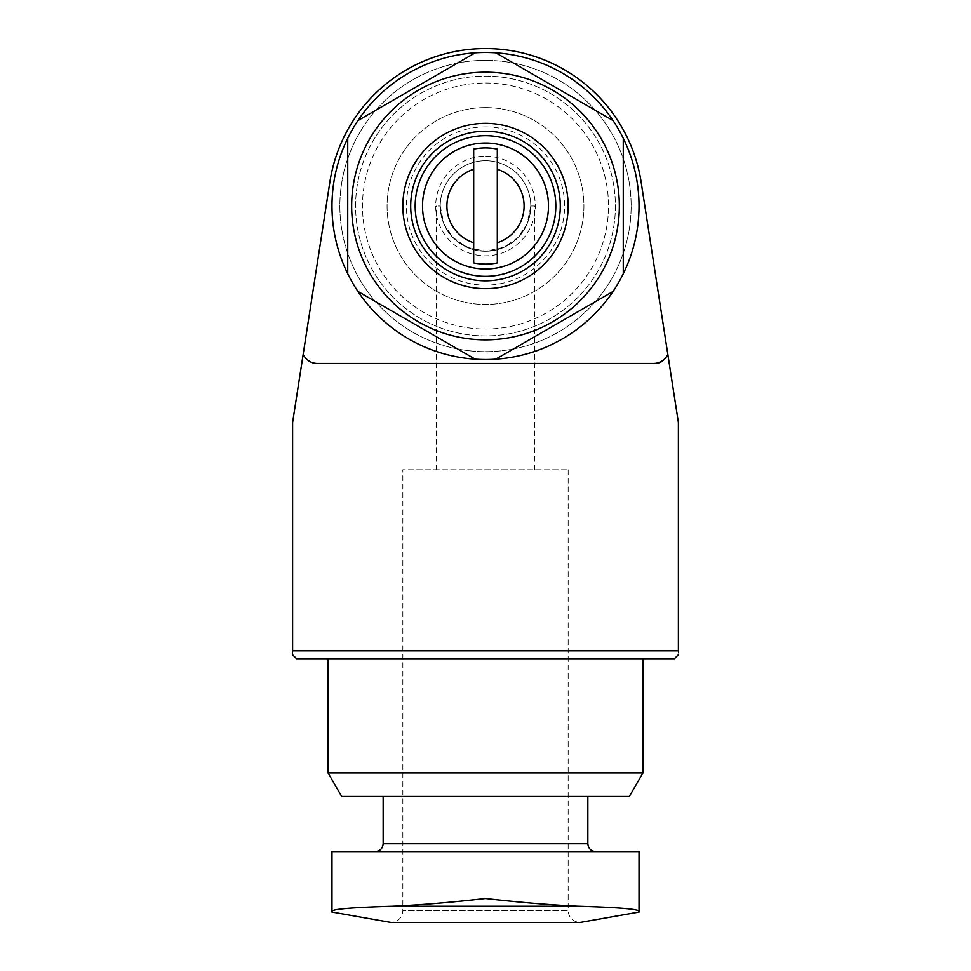 <?xml version="1.0" encoding="UTF-8"?>
<svg xmlns="http://www.w3.org/2000/svg" width="971" height="971" viewBox="0 0 971 971"><rect width="100%" height="100%" fill="white"/><g stroke="black" fill="none" stroke-linecap="round" stroke-linejoin="round"><path stroke-width="0.73" stroke-dasharray="4.86 3.64" d="M568.169 469.758L568.169 910.64L402.831 910.64L568.169 910.64C568.8 917.753 572.732 921.685 579.978 922.45L391.022 922.45C398.195 921.746 402.14 917.813 402.831 910.64L402.831 469.758L568.169 469.758L402.831 469.758M392.539 906.246C420.212 904.984 451.199 902.399 485.5 898.491C519.813 902.399 550.8 904.984 578.461 906.246L392.539 906.246M375.279 851.591L595.721 851.591L375.279 851.591M331.973 911.162L331.973 851.591L639.027 851.591L639.027 911.162M485.5 160.737A45.273 45.273 0 0 1 524.704 228.646A45.273 45.273 0 0 1 446.296 228.646A45.273 45.273 0 0 1 485.5 160.737A45.273 45.273 0 0 1 524.704 228.646A45.273 45.273 0 0 1 446.296 228.646A45.273 45.273 0 0 1 485.5 160.737M440.227 206.01L443.808 223.658L452.765 237.276L466.93 247.302L485.5 251.283L504.095 247.289L518.223 237.288L527.192 223.658L530.773 206.01C529.074 232.931 514.011 248.018 485.585 251.283C457.062 248.091 441.939 233.004 440.227 206.01L436.295 206.01L440.227 206.01M485.5 359.537A153.527 153.527 0 0 0 639.027 206.01A153.527 153.527 0 0 0 485.5 52.483A153.527 153.527 0 0 0 331.973 206.01A153.527 153.527 0 0 0 485.5 359.537M303.17 354.354L292.611 422.519L292.611 650.837C292.611 655.947 292.611 655.947 292.611 650.837L678.389 650.837C678.389 655.947 678.389 655.947 678.389 650.837L678.389 422.519L641.103 181.893A157.46 157.46 0 0 0 329.897 181.893L303.17 354.354A15.742 15.742 0 0 0 317.456 363.47C311.521 363.664 306.763 360.629 303.17 354.354C306.654 360.933 311.412 363.967 317.456 363.47L653.544 363.47C659.479 363.664 664.237 360.629 667.83 354.354A15.742 15.742 0 0 1 653.544 363.47L317.456 363.47L653.544 363.47M485.5 82.996A123.014 123.014 0 0 1 592.031 267.523A123.014 123.014 0 0 1 378.969 267.523A123.014 123.014 0 0 1 485.5 82.996A123.014 123.014 0 0 1 592.031 267.523A123.014 123.014 0 0 1 378.969 267.523A123.014 123.014 0 0 1 485.5 82.996M674.457 658.702L296.543 658.702M485.5 143.028A62.981 62.981 0 0 1 540.046 237.507A62.981 62.981 0 0 1 430.954 237.507A62.981 62.981 0 0 1 485.5 143.028M485.5 123.341A82.669 82.669 0 0 1 557.087 247.338A82.669 82.669 0 0 1 413.913 247.338A82.669 82.669 0 0 1 485.5 123.341M485.5 469.758L534.705 469.758L485.5 469.758M383.157 796.487L587.843 796.487L383.157 796.487M629.317 796.487L341.683 796.487M642.96 772.867L328.04 772.867M328.04 658.702L642.96 658.702L328.04 658.702M485.5 60.36A145.65 145.65 0 0 1 611.633 278.835A145.65 145.65 0 0 1 359.367 278.835A145.65 145.65 0 0 1 485.5 60.36A145.65 145.65 0 0 1 611.633 278.835A145.65 145.65 0 0 1 359.367 278.835A145.65 145.65 0 0 1 485.5 60.36M485.5 76.102A129.908 129.908 0 0 1 598.002 270.958A129.908 129.908 0 0 1 372.998 270.958A129.908 129.908 0 0 1 485.5 76.102A129.908 129.908 0 0 1 598.002 270.958A129.908 129.908 0 0 1 372.998 270.958A129.908 129.908 0 0 1 485.5 76.102A129.908 129.908 0 0 1 598.002 270.958A129.908 129.908 0 0 1 372.998 270.958A129.908 129.908 0 0 1 485.5 76.102M485.5 156.197A49.812 49.812 0 0 1 528.637 230.916A49.812 49.812 0 0 1 442.363 230.916A49.812 49.812 0 0 1 485.5 156.197M485.5 126.91A79.1 79.1 0 0 1 554.004 245.566A79.1 79.1 0 0 1 416.996 245.566A79.1 79.1 0 0 1 485.5 126.91M485.5 107.599A98.411 98.411 0 0 1 570.73 255.215A98.411 98.411 0 0 1 400.27 255.215A98.411 98.411 0 0 1 485.5 107.599A98.411 98.411 0 0 1 570.73 255.215A98.411 98.411 0 0 1 400.27 255.215A98.411 98.411 0 0 1 485.5 107.599M357.959 291.47L475.268 359.185M347.727 138.283L347.727 273.737M475.268 52.822L357.959 120.55M613.041 120.55L495.732 52.822M623.273 273.737L623.273 138.283M495.732 359.185L613.041 291.47M473.69 149.121L473.69 262.898M497.31 262.898L497.31 149.121M530.773 206.01L534.705 206.01L530.773 206.01M587.843 843.726L383.157 843.726M534.705 469.758L534.705 206.01M436.295 469.758L436.295 206.01"/><path stroke-width="1.46" d="M331.973 911.162C333.259 909.014 353.456 907.375 392.539 906.246C353.456 907.375 333.271 909.014 331.973 911.162L331.973 851.591L639.027 851.591L639.027 911.162C637.741 909.014 617.544 907.375 578.461 906.246C617.544 907.375 637.729 909.014 639.027 911.162L639.027 911.162M639.027 912.036L579.978 922.45L391.022 922.45L331.973 912.036M578.461 906.246C550.788 904.984 519.801 902.399 485.5 898.491C451.187 902.399 420.2 904.984 392.539 906.246L578.461 906.246M473.69 242.738A38.573 38.573 0 0 1 473.69 169.282L473.69 262.898A58.102 58.102 0 0 0 497.31 262.898L497.31 169.282A38.573 38.573 0 0 1 497.31 242.738M485.5 52.483A153.527 153.527 0 0 1 495.732 52.822L613.041 120.55A153.527 153.527 0 0 1 623.273 138.283L623.273 273.737A153.527 153.527 0 0 1 613.041 291.47L495.732 359.185A153.527 153.527 0 0 1 475.268 359.185L357.959 291.47A153.527 153.527 0 0 1 347.727 273.737L347.727 138.283A153.527 153.527 0 0 1 357.959 120.55L475.268 52.822A153.527 153.527 0 0 1 485.5 52.483M485.5 72.17A133.84 133.84 0 0 1 601.413 272.924A133.84 133.84 0 0 1 369.587 272.924A133.84 133.84 0 0 1 485.5 72.17M613.041 120.55A153.527 153.527 0 0 0 495.732 52.822M623.273 273.737A153.527 153.527 0 0 0 623.273 138.283M495.732 359.185A153.527 153.527 0 0 0 613.041 291.47M357.959 291.47A153.527 153.527 0 0 0 475.268 359.185M347.727 138.283A153.527 153.527 0 0 0 347.727 273.737M475.268 52.822A153.527 153.527 0 0 0 357.959 120.55M303.17 354.354L329.897 181.893A157.46 157.46 0 0 1 641.103 181.893L678.389 422.519L678.389 650.837C678.389 655.947 678.389 655.947 678.389 650.837L292.611 650.837C292.611 655.947 292.611 655.947 292.611 650.837L292.611 422.519L303.17 354.354A15.742 15.742 0 0 0 317.456 363.47L653.544 363.47A15.742 15.742 0 0 0 667.83 354.354C664.346 360.933 659.588 363.967 653.544 363.47M678.438 654.721L674.457 658.702L296.543 658.702L292.562 654.721M497.31 169.282L497.31 149.121A58.102 58.102 0 0 0 473.69 149.121L473.69 169.282M485.5 143.028A62.981 62.981 0 0 1 540.046 237.507A62.981 62.981 0 0 1 430.954 237.507A62.981 62.981 0 0 1 485.5 143.028M485.5 135.685A70.325 70.325 0 0 1 546.406 241.172A70.325 70.325 0 0 1 424.594 241.172A70.325 70.325 0 0 1 485.5 135.685M485.5 131.219A74.791 74.791 0 0 1 550.278 243.405A74.791 74.791 0 0 1 420.722 243.405A74.791 74.791 0 0 1 485.5 131.219M485.5 123.341A82.669 82.669 0 0 1 557.087 247.338A82.669 82.669 0 0 1 413.913 247.338A82.669 82.669 0 0 1 485.5 123.341M383.157 796.487L383.157 843.726C382.683 848.508 380.062 851.13 375.279 851.591M642.96 772.867L328.04 772.867L341.683 796.487L629.317 796.487L642.96 772.867L642.96 658.702M328.04 772.867L328.04 658.702M383.157 843.726L587.843 843.726C588.317 848.508 590.938 851.13 595.721 851.591M587.843 843.726L587.843 796.487"/></g></svg>
